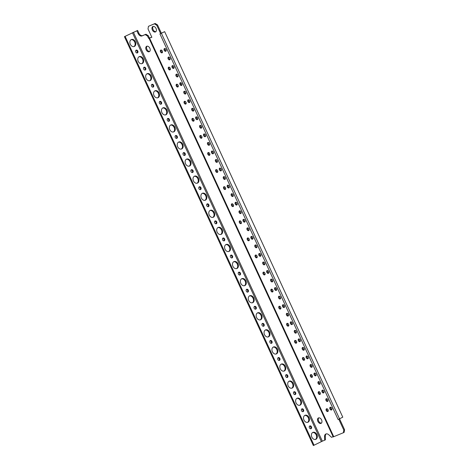 <?xml version="1.0" encoding="UTF-8"?>
<svg xmlns="http://www.w3.org/2000/svg" width="469" height="469" viewBox="0 0 469 469"><rect width="100%" height="100%" fill="white"/><g stroke="black" fill="none" stroke-linecap="round" stroke-linejoin="round"><path stroke-width="0.7" d="M333.225 436.903L343.384 432.735L343.818 430.108L338.77 419.186L338.079 419.474L339.298 418.923M133.401 32.255L322.338 441.159L313.362 445.55L124.426 36.646L136.86 30.819L138.091 33.481A3.764 2.492 -116.6 0 0 141.972 35.943L145.202 34.6L147.536 36.078L148.579 38.335L151.862 37.286L148.011 28.943L148.444 26.317L154.442 23.831L156.775 25.303L157.531 24.927L155.198 23.45L148.444 26.317M338.079 419.474L159.935 33.932L160.627 33.645L156.775 25.303M327.808 411.512A1.507 0.997 -116.6 0 0 327.849 411.495A1.507 0.997 -116.6 0 0 328.083 409.736A1.507 0.997 -116.6 0 0 326.541 408.78A1.507 0.997 -116.6 0 0 326.5 408.804A1.507 0.997 -116.6 0 0 326.266 410.563A1.507 0.997 -116.6 0 0 327.808 411.512M311.768 367.28A1.507 0.997 -116.6 0 0 311.809 367.262A1.507 0.997 -116.6 0 0 312.043 365.503A1.507 0.997 -116.6 0 0 310.501 364.548A1.507 0.997 -116.6 0 0 310.46 364.571A1.507 0.997 -116.6 0 0 310.226 366.33A1.507 0.997 -116.6 0 0 311.768 367.28M315.713 375.821A1.507 0.997 -116.6 0 0 315.754 375.804A1.507 0.997 -116.6 0 0 315.989 374.039A1.507 0.997 -116.6 0 0 314.447 373.09A1.507 0.997 -116.6 0 0 314.406 373.107A1.507 0.997 -116.6 0 0 314.171 374.872A1.507 0.997 -116.6 0 0 315.713 375.821M312.02 377.352A1.507 0.997 -116.6 0 0 312.067 377.334A1.507 0.997 -116.6 0 0 312.295 375.575A1.507 0.997 -116.6 0 0 310.759 374.62A1.507 0.997 -116.6 0 0 310.718 374.643A1.507 0.997 -116.6 0 0 310.484 376.402A1.507 0.997 -116.6 0 0 312.02 377.352M319.659 384.363A1.507 0.997 -116.6 0 0 319.7 384.346A1.507 0.997 -116.6 0 0 319.934 382.581A1.507 0.997 -116.6 0 0 318.392 381.631A1.507 0.997 -116.6 0 0 318.351 381.649A1.507 0.997 -116.6 0 0 318.117 383.413A1.507 0.997 -116.6 0 0 319.659 384.363M323.604 392.905A1.507 0.997 -116.6 0 0 323.645 392.881A1.507 0.997 -116.6 0 0 323.88 391.123A1.507 0.997 -116.6 0 0 322.344 390.173A1.507 0.997 -116.6 0 0 322.297 390.19A1.507 0.997 -116.6 0 0 322.068 391.949A1.507 0.997 -116.6 0 0 323.604 392.905M319.917 394.435A1.507 0.997 -116.6 0 0 319.958 394.417A1.507 0.997 -116.6 0 0 320.192 392.653A1.507 0.997 -116.6 0 0 318.65 391.703A1.507 0.997 -116.6 0 0 318.609 391.721A1.507 0.997 -116.6 0 0 318.375 393.485A1.507 0.997 -116.6 0 0 319.917 394.435M327.55 401.441A1.507 0.997 -116.6 0 0 327.591 401.423A1.507 0.997 -116.6 0 0 327.825 399.664A1.507 0.997 -116.6 0 0 326.289 398.709A1.507 0.997 -116.6 0 0 326.248 398.732A1.507 0.997 -116.6 0 0 326.014 400.491A1.507 0.997 -116.6 0 0 327.55 401.441M207.72 153.885A1.507 0.997 -116.6 0 0 209.467 155.292A1.507 0.997 -116.6 0 0 209.473 153.152A1.507 0.997 -116.6 0 0 208.119 152.595A1.507 0.997 -116.6 0 0 207.72 153.885M155.45 31.962A3.013 1.993 -116.6 0 0 155.538 31.921A3.013 1.993 -116.6 0 0 156.001 28.398A3.013 1.993 -116.6 0 0 152.923 26.493A3.013 1.993 -116.6 0 0 152.841 26.534A3.013 1.993 -116.6 0 0 152.372 30.057A3.013 1.993 -116.6 0 0 155.45 31.962M162.069 52.827A1.507 0.997 -116.6 0 0 162.11 52.809A1.507 0.997 -116.6 0 0 162.344 51.045A1.507 0.997 -116.6 0 0 160.808 50.095A1.507 0.997 -116.6 0 0 160.761 50.113A1.507 0.997 -116.6 0 0 160.527 51.871A1.507 0.997 -116.6 0 0 162.069 52.827M165.756 51.297A1.507 0.997 -116.6 0 0 165.803 51.273A1.507 0.997 -116.6 0 0 166.038 49.515A1.507 0.997 -116.6 0 0 164.496 48.559A1.507 0.997 -116.6 0 0 164.455 48.583A1.507 0.997 -116.6 0 0 164.22 50.341A1.507 0.997 -116.6 0 0 165.756 51.297M169.708 59.833A1.507 0.997 -116.6 0 0 169.749 59.815A1.507 0.997 -116.6 0 0 169.983 58.056A1.507 0.997 -116.6 0 0 168.441 57.101A1.507 0.997 -116.6 0 0 168.4 57.118A1.507 0.997 -116.6 0 0 168.166 58.883A1.507 0.997 -116.6 0 0 169.708 59.833M173.653 68.374A1.507 0.997 -116.6 0 0 173.694 68.357A1.507 0.997 -116.6 0 0 173.929 66.592A1.507 0.997 -116.6 0 0 172.387 65.642A1.507 0.997 -116.6 0 0 172.346 65.66A1.507 0.997 -116.6 0 0 172.111 67.425A1.507 0.997 -116.6 0 0 173.653 68.374M169.96 69.904A1.507 0.997 -116.6 0 0 170.001 69.887A1.507 0.997 -116.6 0 0 170.235 68.128A1.507 0.997 -116.6 0 0 168.699 67.173A1.507 0.997 -116.6 0 0 168.658 67.19A1.507 0.997 -116.6 0 0 168.424 68.955A1.507 0.997 -116.6 0 0 169.96 69.904M177.599 76.916A1.507 0.997 -116.6 0 0 177.64 76.898A1.507 0.997 -116.6 0 0 177.874 75.134A1.507 0.997 -116.6 0 0 176.332 74.184A1.507 0.997 -116.6 0 0 176.291 74.202A1.507 0.997 -116.6 0 0 176.057 75.96A1.507 0.997 -116.6 0 0 177.599 76.916M181.544 85.458A1.507 0.997 -116.6 0 0 181.585 85.434A1.507 0.997 -116.6 0 0 181.82 83.675A1.507 0.997 -116.6 0 0 180.278 82.72A1.507 0.997 -116.6 0 0 180.237 82.743A1.507 0.997 -116.6 0 0 180.002 84.502A1.507 0.997 -116.6 0 0 181.544 85.458M177.851 86.988A1.507 0.997 -116.6 0 0 177.898 86.97A1.507 0.997 -116.6 0 0 178.132 85.206A1.507 0.997 -116.6 0 0 176.59 84.256A1.507 0.997 -116.6 0 0 176.549 84.273A1.507 0.997 -116.6 0 0 176.315 86.032A1.507 0.997 -116.6 0 0 177.851 86.988M185.489 93.993A1.507 0.997 -116.6 0 0 185.531 93.976A1.507 0.997 -116.6 0 0 185.765 92.217A1.507 0.997 -116.6 0 0 184.229 91.262A1.507 0.997 -116.6 0 0 184.182 91.279A1.507 0.997 -116.6 0 0 183.948 93.044A1.507 0.997 -116.6 0 0 185.489 93.993M189.435 102.535A1.507 0.997 -116.6 0 0 189.476 102.518A1.507 0.997 -116.6 0 0 189.711 100.753A1.507 0.997 -116.6 0 0 188.175 99.803A1.507 0.997 -116.6 0 0 188.128 99.821A1.507 0.997 -116.6 0 0 187.899 101.585A1.507 0.997 -116.6 0 0 189.435 102.535M185.747 104.065A1.507 0.997 -116.6 0 0 185.788 104.048A1.507 0.997 -116.6 0 0 186.023 102.289A1.507 0.997 -116.6 0 0 184.481 101.333A1.507 0.997 -116.6 0 0 184.44 101.351A1.507 0.997 -116.6 0 0 184.206 103.116A1.507 0.997 -116.6 0 0 185.747 104.065M193.38 111.077A1.507 0.997 -116.6 0 0 193.421 111.059A1.507 0.997 -116.6 0 0 193.656 109.295A1.507 0.997 -116.6 0 0 192.12 108.345A1.507 0.997 -116.6 0 0 192.079 108.362A1.507 0.997 -116.6 0 0 191.844 110.121A1.507 0.997 -116.6 0 0 193.38 111.077M197.326 119.618A1.507 0.997 -116.6 0 0 197.373 119.595A1.507 0.997 -116.6 0 0 197.601 117.836A1.507 0.997 -116.6 0 0 196.065 116.881A1.507 0.997 -116.6 0 0 196.024 116.904A1.507 0.997 -116.6 0 0 195.79 118.663A1.507 0.997 -116.6 0 0 197.326 119.618M193.638 121.149A1.507 0.997 -116.6 0 0 193.679 121.131A1.507 0.997 -116.6 0 0 193.914 119.366A1.507 0.997 -116.6 0 0 192.378 118.417A1.507 0.997 -116.6 0 0 192.331 118.434A1.507 0.997 -116.6 0 0 192.097 120.193A1.507 0.997 -116.6 0 0 193.638 121.149M201.271 128.154A1.507 0.997 -116.6 0 0 201.318 128.137A1.507 0.997 -116.6 0 0 201.553 126.378A1.507 0.997 -116.6 0 0 200.011 125.422A1.507 0.997 -116.6 0 0 199.97 125.44A1.507 0.997 -116.6 0 0 199.735 127.205A1.507 0.997 -116.6 0 0 201.271 128.154M205.223 136.696A1.507 0.997 -116.6 0 0 205.264 136.678A1.507 0.997 -116.6 0 0 205.498 134.914A1.507 0.997 -116.6 0 0 203.956 133.964A1.507 0.997 -116.6 0 0 203.915 133.982A1.507 0.997 -116.6 0 0 203.681 135.746A1.507 0.997 -116.6 0 0 205.223 136.696M201.529 138.226A1.507 0.997 -116.6 0 0 201.57 138.208A1.507 0.997 -116.6 0 0 201.805 136.45A1.507 0.997 -116.6 0 0 200.269 135.494A1.507 0.997 -116.6 0 0 200.228 135.512A1.507 0.997 -116.6 0 0 199.993 137.276A1.507 0.997 -116.6 0 0 201.529 138.226M209.168 145.238A1.507 0.997 -116.6 0 0 209.209 145.22A1.507 0.997 -116.6 0 0 209.444 143.455A1.507 0.997 -116.6 0 0 207.902 142.506A1.507 0.997 -116.6 0 0 207.861 142.523A1.507 0.997 -116.6 0 0 207.626 144.282A1.507 0.997 -116.6 0 0 209.168 145.238M304.129 360.274A1.507 0.997 -116.6 0 0 304.17 360.256A1.507 0.997 -116.6 0 0 304.404 358.492A1.507 0.997 -116.6 0 0 302.868 357.542A1.507 0.997 -116.6 0 0 302.827 357.56A1.507 0.997 -116.6 0 0 302.593 359.324A1.507 0.997 -116.6 0 0 304.129 360.274M307.822 358.744A1.507 0.997 -116.6 0 0 307.863 358.721A1.507 0.997 -116.6 0 0 308.098 356.962A1.507 0.997 -116.6 0 0 306.556 356.012A1.507 0.997 -116.6 0 0 306.515 356.03A1.507 0.997 -116.6 0 0 306.28 357.788A1.507 0.997 -116.6 0 0 307.822 358.744M303.871 350.202A1.507 0.997 -116.6 0 0 303.918 350.185A1.507 0.997 -116.6 0 0 304.152 348.42A1.507 0.997 -116.6 0 0 302.611 347.47A1.507 0.997 -116.6 0 0 302.569 347.488A1.507 0.997 -116.6 0 0 302.335 349.253A1.507 0.997 -116.6 0 0 303.871 350.202M296.238 343.191A1.507 0.997 -116.6 0 0 296.279 343.173A1.507 0.997 -116.6 0 0 296.514 341.414A1.507 0.997 -116.6 0 0 294.978 340.459A1.507 0.997 -116.6 0 0 294.931 340.482A1.507 0.997 -116.6 0 0 294.696 342.241A1.507 0.997 -116.6 0 0 296.238 343.191M299.926 341.661A1.507 0.997 -116.6 0 0 299.972 341.643A1.507 0.997 -116.6 0 0 300.201 339.878A1.507 0.997 -116.6 0 0 298.665 338.929A1.507 0.997 -116.6 0 0 298.624 338.946A1.507 0.997 -116.6 0 0 298.39 340.711A1.507 0.997 -116.6 0 0 299.926 341.661M295.98 333.119A1.507 0.997 -116.6 0 0 296.021 333.101A1.507 0.997 -116.6 0 0 296.256 331.343A1.507 0.997 -116.6 0 0 294.72 330.387A1.507 0.997 -116.6 0 0 294.679 330.411A1.507 0.997 -116.6 0 0 294.444 332.169A1.507 0.997 -116.6 0 0 295.98 333.119M288.347 326.113A1.507 0.997 -116.6 0 0 288.388 326.096A1.507 0.997 -116.6 0 0 288.623 324.331A1.507 0.997 -116.6 0 0 287.081 323.381A1.507 0.997 -116.6 0 0 287.04 323.399A1.507 0.997 -116.6 0 0 286.805 325.164A1.507 0.997 -116.6 0 0 288.347 326.113M292.035 324.583A1.507 0.997 -116.6 0 0 292.076 324.56A1.507 0.997 -116.6 0 0 292.31 322.801A1.507 0.997 -116.6 0 0 290.774 321.851A1.507 0.997 -116.6 0 0 290.727 321.869A1.507 0.997 -116.6 0 0 290.499 323.628A1.507 0.997 -116.6 0 0 292.035 324.583M288.089 316.042A1.507 0.997 -116.6 0 0 288.13 316.024A1.507 0.997 -116.6 0 0 288.365 314.259A1.507 0.997 -116.6 0 0 286.829 313.31A1.507 0.997 -116.6 0 0 286.782 313.327A1.507 0.997 -116.6 0 0 286.547 315.092A1.507 0.997 -116.6 0 0 288.089 316.042M280.45 309.03A1.507 0.997 -116.6 0 0 280.497 309.012A1.507 0.997 -116.6 0 0 280.732 307.254A1.507 0.997 -116.6 0 0 279.19 306.298A1.507 0.997 -116.6 0 0 279.149 306.321A1.507 0.997 -116.6 0 0 278.914 308.08A1.507 0.997 -116.6 0 0 280.45 309.03M284.144 307.5A1.507 0.997 -116.6 0 0 284.185 307.482A1.507 0.997 -116.6 0 0 284.419 305.718A1.507 0.997 -116.6 0 0 282.877 304.768A1.507 0.997 -116.6 0 0 282.836 304.786A1.507 0.997 -116.6 0 0 282.602 306.55A1.507 0.997 -116.6 0 0 284.144 307.5M280.198 298.958A1.507 0.997 -116.6 0 0 280.239 298.941A1.507 0.997 -116.6 0 0 280.474 297.182A1.507 0.997 -116.6 0 0 278.932 296.226A1.507 0.997 -116.6 0 0 278.891 296.25A1.507 0.997 -116.6 0 0 278.656 298.008A1.507 0.997 -116.6 0 0 280.198 298.958M272.559 291.953A1.507 0.997 -116.6 0 0 272.6 291.935A1.507 0.997 -116.6 0 0 272.835 290.17A1.507 0.997 -116.6 0 0 271.299 289.221A1.507 0.997 -116.6 0 0 271.258 289.238A1.507 0.997 -116.6 0 0 271.023 291.003A1.507 0.997 -116.6 0 0 272.559 291.953M276.253 290.422A1.507 0.997 -116.6 0 0 276.294 290.399A1.507 0.997 -116.6 0 0 276.528 288.64A1.507 0.997 -116.6 0 0 274.986 287.69A1.507 0.997 -116.6 0 0 274.945 287.708A1.507 0.997 -116.6 0 0 274.711 289.467A1.507 0.997 -116.6 0 0 276.253 290.422M272.307 281.881A1.507 0.997 -116.6 0 0 272.348 281.863A1.507 0.997 -116.6 0 0 272.583 280.099A1.507 0.997 -116.6 0 0 271.041 279.149A1.507 0.997 -116.6 0 0 271 279.166A1.507 0.997 -116.6 0 0 270.765 280.931A1.507 0.997 -116.6 0 0 272.307 281.881M264.668 274.869A1.507 0.997 -116.6 0 0 264.709 274.852A1.507 0.997 -116.6 0 0 264.944 273.093A1.507 0.997 -116.6 0 0 263.408 272.137A1.507 0.997 -116.6 0 0 263.361 272.161A1.507 0.997 -116.6 0 0 263.127 273.919A1.507 0.997 -116.6 0 0 264.668 274.869M268.356 273.339A1.507 0.997 -116.6 0 0 268.403 273.321A1.507 0.997 -116.6 0 0 268.637 271.557A1.507 0.997 -116.6 0 0 267.096 270.607A1.507 0.997 -116.6 0 0 267.054 270.625A1.507 0.997 -116.6 0 0 266.82 272.389A1.507 0.997 -116.6 0 0 268.356 273.339M264.41 264.797A1.507 0.997 -116.6 0 0 264.452 264.78A1.507 0.997 -116.6 0 0 264.686 263.021A1.507 0.997 -116.6 0 0 263.15 262.065A1.507 0.997 -116.6 0 0 263.109 262.089A1.507 0.997 -116.6 0 0 262.875 263.848A1.507 0.997 -116.6 0 0 264.41 264.797M256.778 257.792A1.507 0.997 -116.6 0 0 256.819 257.774A1.507 0.997 -116.6 0 0 257.053 256.01A1.507 0.997 -116.6 0 0 255.511 255.06A1.507 0.997 -116.6 0 0 255.47 255.077A1.507 0.997 -116.6 0 0 255.236 256.842A1.507 0.997 -116.6 0 0 256.778 257.792M260.465 256.262A1.507 0.997 -116.6 0 0 260.506 256.238A1.507 0.997 -116.6 0 0 260.741 254.479A1.507 0.997 -116.6 0 0 259.205 253.53A1.507 0.997 -116.6 0 0 259.164 253.547A1.507 0.997 -116.6 0 0 258.929 255.306A1.507 0.997 -116.6 0 0 260.465 256.262M256.52 247.72A1.507 0.997 -116.6 0 0 256.561 247.702A1.507 0.997 -116.6 0 0 256.795 245.938A1.507 0.997 -116.6 0 0 255.259 244.988A1.507 0.997 -116.6 0 0 255.212 245.006A1.507 0.997 -116.6 0 0 254.984 246.77A1.507 0.997 -116.6 0 0 256.52 247.72M248.887 240.708A1.507 0.997 -116.6 0 0 248.928 240.691A1.507 0.997 -116.6 0 0 249.162 238.932A1.507 0.997 -116.6 0 0 247.62 237.976A1.507 0.997 -116.6 0 0 247.579 238A1.507 0.997 -116.6 0 0 247.345 239.759A1.507 0.997 -116.6 0 0 248.887 240.708M252.574 239.178A1.507 0.997 -116.6 0 0 252.615 239.161A1.507 0.997 -116.6 0 0 252.85 237.396A1.507 0.997 -116.6 0 0 251.314 236.446A1.507 0.997 -116.6 0 0 251.267 236.464A1.507 0.997 -116.6 0 0 251.032 238.229A1.507 0.997 -116.6 0 0 252.574 239.178M248.629 230.637A1.507 0.997 -116.6 0 0 248.67 230.619A1.507 0.997 -116.6 0 0 248.904 228.86A1.507 0.997 -116.6 0 0 247.362 227.905A1.507 0.997 -116.6 0 0 247.321 227.928A1.507 0.997 -116.6 0 0 247.087 229.687A1.507 0.997 -116.6 0 0 248.629 230.637M240.99 223.631A1.507 0.997 -116.6 0 0 241.037 223.613A1.507 0.997 -116.6 0 0 241.265 221.849A1.507 0.997 -116.6 0 0 239.729 220.899A1.507 0.997 -116.6 0 0 239.688 220.917A1.507 0.997 -116.6 0 0 239.454 222.681A1.507 0.997 -116.6 0 0 240.99 223.631M244.683 222.101A1.507 0.997 -116.6 0 0 244.724 222.077A1.507 0.997 -116.6 0 0 244.959 220.319A1.507 0.997 -116.6 0 0 243.417 219.363A1.507 0.997 -116.6 0 0 243.376 219.386A1.507 0.997 -116.6 0 0 243.141 221.145A1.507 0.997 -116.6 0 0 244.683 222.101M240.738 213.559A1.507 0.997 -116.6 0 0 240.779 213.542A1.507 0.997 -116.6 0 0 241.013 211.777A1.507 0.997 -116.6 0 0 239.471 210.827A1.507 0.997 -116.6 0 0 239.43 210.845A1.507 0.997 -116.6 0 0 239.196 212.609A1.507 0.997 -116.6 0 0 240.738 213.559M233.099 206.548A1.507 0.997 -116.6 0 0 233.14 206.53A1.507 0.997 -116.6 0 0 233.374 204.771A1.507 0.997 -116.6 0 0 231.838 203.816A1.507 0.997 -116.6 0 0 231.792 203.839A1.507 0.997 -116.6 0 0 231.563 205.598A1.507 0.997 -116.6 0 0 233.099 206.548M236.786 205.017A1.507 0.997 -116.6 0 0 236.833 205A1.507 0.997 -116.6 0 0 237.068 203.235A1.507 0.997 -116.6 0 0 235.526 202.286A1.507 0.997 -116.6 0 0 235.485 202.303A1.507 0.997 -116.6 0 0 235.25 204.068A1.507 0.997 -116.6 0 0 236.786 205.017M232.841 196.476A1.507 0.997 -116.6 0 0 232.888 196.458A1.507 0.997 -116.6 0 0 233.116 194.699A1.507 0.997 -116.6 0 0 231.58 193.744A1.507 0.997 -116.6 0 0 231.539 193.767A1.507 0.997 -116.6 0 0 231.305 195.526A1.507 0.997 -116.6 0 0 232.841 196.476M225.208 189.47A1.507 0.997 -116.6 0 0 225.249 189.453A1.507 0.997 -116.6 0 0 225.483 187.688A1.507 0.997 -116.6 0 0 223.942 186.738A1.507 0.997 -116.6 0 0 223.901 186.756A1.507 0.997 -116.6 0 0 223.666 188.52A1.507 0.997 -116.6 0 0 225.208 189.47M228.895 187.94A1.507 0.997 -116.6 0 0 228.936 187.917A1.507 0.997 -116.6 0 0 229.171 186.158A1.507 0.997 -116.6 0 0 227.635 185.202A1.507 0.997 -116.6 0 0 227.594 185.226A1.507 0.997 -116.6 0 0 227.359 186.984A1.507 0.997 -116.6 0 0 228.895 187.94M224.95 179.398A1.507 0.997 -116.6 0 0 224.991 179.381A1.507 0.997 -116.6 0 0 225.226 177.616A1.507 0.997 -116.6 0 0 223.69 176.666A1.507 0.997 -116.6 0 0 223.649 176.684A1.507 0.997 -116.6 0 0 223.414 178.449A1.507 0.997 -116.6 0 0 224.95 179.398M217.317 172.387A1.507 0.997 -116.6 0 0 217.358 172.369A1.507 0.997 -116.6 0 0 217.593 170.61A1.507 0.997 -116.6 0 0 216.051 169.655A1.507 0.997 -116.6 0 0 216.01 169.672A1.507 0.997 -116.6 0 0 215.775 171.437A1.507 0.997 -116.6 0 0 217.317 172.387M221.005 170.857A1.507 0.997 -116.6 0 0 221.046 170.839A1.507 0.997 -116.6 0 0 221.28 169.075A1.507 0.997 -116.6 0 0 219.744 168.125A1.507 0.997 -116.6 0 0 219.697 168.142A1.507 0.997 -116.6 0 0 219.469 169.907A1.507 0.997 -116.6 0 0 221.005 170.857M217.059 162.315A1.507 0.997 -116.6 0 0 217.1 162.297A1.507 0.997 -116.6 0 0 217.335 160.539A1.507 0.997 -116.6 0 0 215.799 159.583A1.507 0.997 -116.6 0 0 215.752 159.601A1.507 0.997 -116.6 0 0 215.517 161.365A1.507 0.997 -116.6 0 0 217.059 162.315M211.408 152.349A1.507 0.997 -116.6 0 0 213.155 153.756A1.507 0.997 -116.6 0 0 213.161 151.622A1.507 0.997 -116.6 0 0 211.806 151.065A1.507 0.997 -116.6 0 0 211.408 152.349M331.495 409.982A1.507 0.997 -116.6 0 0 331.536 409.965A1.507 0.997 -116.6 0 0 331.771 408.2A1.507 0.997 -116.6 0 0 330.235 407.25A1.507 0.997 -116.6 0 0 330.194 407.268A1.507 0.997 -116.6 0 0 329.959 409.032A1.507 0.997 -116.6 0 0 331.495 409.982M331.853 409.648A1.507 0.997 63.4 0 1 330.733 408.687A1.507 0.997 63.4 0 1 330.633 407.209M343.384 432.735L344.14 432.354L344.574 429.733L339.527 418.805L342.78 417.17L164.642 31.64L161.365 33.217M160.627 33.645L161.383 33.27L157.531 24.927M124.426 36.646L137.616 30.438L138.847 33.106A3.764 2.492 63.4 0 0 142.734 35.562L145.959 34.225L148.292 35.697L149.335 37.96L151.839 37.227M328.165 411.178A1.507 0.997 63.4 0 1 327.04 410.217A1.507 0.997 63.4 0 1 326.946 408.739M312.125 366.946A1.507 0.997 63.4 0 1 311 365.984A1.507 0.997 63.4 0 1 310.9 364.507M316.071 375.487A1.507 0.997 63.4 0 1 314.945 374.526A1.507 0.997 63.4 0 1 314.851 373.048M312.377 377.017A1.507 0.997 63.4 0 1 311.258 376.056A1.507 0.997 63.4 0 1 311.158 374.579M320.016 384.029A1.507 0.997 63.4 0 1 318.891 383.062A1.507 0.997 63.4 0 1 318.797 381.59M323.962 392.565A1.507 0.997 63.4 0 1 322.836 391.603A1.507 0.997 63.4 0 1 322.742 390.126M320.274 394.101A1.507 0.997 63.4 0 1 319.149 393.133A1.507 0.997 63.4 0 1 319.049 391.662M327.907 401.106A1.507 0.997 63.4 0 1 326.782 400.145A1.507 0.997 63.4 0 1 326.688 398.668M209.778 154.975A1.507 0.997 63.4 0 1 208.476 153.504A1.507 0.997 63.4 0 1 208.558 152.531M155.884 31.669A3.013 1.993 63.4 0 1 153.158 29.74A3.013 1.993 63.4 0 1 153.252 26.405M162.426 52.493A1.507 0.997 63.4 0 1 161.301 51.526A1.507 0.997 63.4 0 1 161.207 50.048M166.114 50.957A1.507 0.997 63.4 0 1 164.994 49.995A1.507 0.997 63.4 0 1 164.895 48.518M170.059 59.499A1.507 0.997 63.4 0 1 168.94 58.537A1.507 0.997 63.4 0 1 168.84 57.06M174.011 68.04A1.507 0.997 63.4 0 1 172.885 67.079A1.507 0.997 63.4 0 1 172.785 65.601M170.317 69.57A1.507 0.997 63.4 0 1 169.192 68.609A1.507 0.997 63.4 0 1 169.098 67.131M177.956 76.582A1.507 0.997 63.4 0 1 176.831 75.615A1.507 0.997 63.4 0 1 176.737 74.137M181.902 85.118A1.507 0.997 63.4 0 1 180.776 84.156A1.507 0.997 63.4 0 1 180.682 82.679M178.208 86.654A1.507 0.997 63.4 0 1 177.089 85.686A1.507 0.997 63.4 0 1 176.989 84.209M185.847 93.659A1.507 0.997 63.4 0 1 184.722 92.698A1.507 0.997 63.4 0 1 184.628 91.221M189.793 102.201A1.507 0.997 63.4 0 1 188.667 101.24A1.507 0.997 63.4 0 1 188.573 99.762M186.105 103.731A1.507 0.997 63.4 0 1 184.979 102.77A1.507 0.997 63.4 0 1 184.88 101.292M193.738 110.743A1.507 0.997 63.4 0 1 192.612 109.775A1.507 0.997 63.4 0 1 192.519 108.298M197.684 119.278A1.507 0.997 63.4 0 1 196.564 118.317A1.507 0.997 63.4 0 1 196.464 116.84M193.996 120.814A1.507 0.997 63.4 0 1 192.87 119.847A1.507 0.997 63.4 0 1 192.777 118.37M201.629 127.82A1.507 0.997 63.4 0 1 200.509 126.859A1.507 0.997 63.4 0 1 200.41 125.381M205.574 136.362A1.507 0.997 63.4 0 1 204.455 135.4A1.507 0.997 63.4 0 1 204.355 133.923M201.887 137.892A1.507 0.997 63.4 0 1 200.761 136.93A1.507 0.997 63.4 0 1 200.668 135.453M209.526 144.903A1.507 0.997 63.4 0 1 208.4 143.936A1.507 0.997 63.4 0 1 208.3 142.459M304.487 359.94A1.507 0.997 63.4 0 1 303.361 358.973A1.507 0.997 63.4 0 1 303.267 357.501M308.174 358.404A1.507 0.997 63.4 0 1 307.054 357.442A1.507 0.997 63.4 0 1 306.955 355.965M304.229 349.868A1.507 0.997 63.4 0 1 303.109 348.901A1.507 0.997 63.4 0 1 303.009 347.429M296.596 342.857A1.507 0.997 63.4 0 1 295.47 341.895A1.507 0.997 63.4 0 1 295.376 340.418M300.283 341.326A1.507 0.997 63.4 0 1 299.163 340.365A1.507 0.997 63.4 0 1 299.064 338.888M296.338 332.785A1.507 0.997 63.4 0 1 295.212 331.823A1.507 0.997 63.4 0 1 295.118 330.346M288.705 325.779A1.507 0.997 63.4 0 1 287.579 324.812A1.507 0.997 63.4 0 1 287.479 323.334M292.392 324.243A1.507 0.997 63.4 0 1 291.267 323.282A1.507 0.997 63.4 0 1 291.173 321.804M288.447 315.707A1.507 0.997 63.4 0 1 287.321 314.74A1.507 0.997 63.4 0 1 287.227 313.263M280.808 308.696A1.507 0.997 63.4 0 1 279.688 307.734A1.507 0.997 63.4 0 1 279.588 306.257M284.501 307.166A1.507 0.997 63.4 0 1 283.376 306.204A1.507 0.997 63.4 0 1 283.282 304.727M280.556 298.624A1.507 0.997 63.4 0 1 279.43 297.663A1.507 0.997 63.4 0 1 279.336 296.185M272.917 291.618A1.507 0.997 63.4 0 1 271.791 290.651A1.507 0.997 63.4 0 1 271.698 289.174M276.61 290.082A1.507 0.997 63.4 0 1 275.485 289.121A1.507 0.997 63.4 0 1 275.385 287.644M272.659 281.547A1.507 0.997 63.4 0 1 271.539 280.579A1.507 0.997 63.4 0 1 271.44 279.102M265.026 274.535A1.507 0.997 63.4 0 1 263.9 273.574A1.507 0.997 63.4 0 1 263.807 272.096M268.714 273.005A1.507 0.997 63.4 0 1 267.594 272.043A1.507 0.997 63.4 0 1 267.494 270.566M264.768 264.463A1.507 0.997 63.4 0 1 263.648 263.502A1.507 0.997 63.4 0 1 263.549 262.024M257.135 257.458A1.507 0.997 63.4 0 1 256.01 256.49A1.507 0.997 63.4 0 1 255.916 255.013M260.823 255.922A1.507 0.997 63.4 0 1 259.697 254.96A1.507 0.997 63.4 0 1 259.603 253.483M256.877 247.386A1.507 0.997 63.4 0 1 255.752 246.418A1.507 0.997 63.4 0 1 255.658 244.941M249.238 240.374A1.507 0.997 63.4 0 1 248.119 239.413A1.507 0.997 63.4 0 1 248.019 237.935M252.932 238.844A1.507 0.997 63.4 0 1 251.806 237.883A1.507 0.997 63.4 0 1 251.712 236.405M248.986 230.302A1.507 0.997 63.4 0 1 247.861 229.341A1.507 0.997 63.4 0 1 247.767 227.864M241.347 223.297A1.507 0.997 63.4 0 1 240.228 222.329A1.507 0.997 63.4 0 1 240.128 220.852M245.041 221.761A1.507 0.997 63.4 0 1 243.915 220.799A1.507 0.997 63.4 0 1 243.821 219.322M241.095 213.225A1.507 0.997 63.4 0 1 239.97 212.258A1.507 0.997 63.4 0 1 239.87 210.78M233.456 206.213A1.507 0.997 63.4 0 1 232.331 205.252A1.507 0.997 63.4 0 1 232.237 203.775M237.144 204.683A1.507 0.997 63.4 0 1 236.024 203.722A1.507 0.997 63.4 0 1 235.925 202.245M233.199 196.142A1.507 0.997 63.4 0 1 232.079 195.18A1.507 0.997 63.4 0 1 231.979 193.703M225.566 189.136A1.507 0.997 63.4 0 1 224.44 188.169A1.507 0.997 63.4 0 1 224.346 186.691M229.253 187.6A1.507 0.997 63.4 0 1 228.133 186.639A1.507 0.997 63.4 0 1 228.034 185.161M225.308 179.064A1.507 0.997 63.4 0 1 224.182 178.097A1.507 0.997 63.4 0 1 224.088 176.62M217.675 172.053A1.507 0.997 63.4 0 1 216.549 171.091A1.507 0.997 63.4 0 1 216.449 169.614M221.362 170.523A1.507 0.997 63.4 0 1 220.237 169.561A1.507 0.997 63.4 0 1 220.143 168.084M217.417 161.981A1.507 0.997 63.4 0 1 216.291 161.019A1.507 0.997 63.4 0 1 216.197 159.542M213.471 153.439A1.507 0.997 63.4 0 1 212.164 151.974A1.507 0.997 63.4 0 1 212.252 151M333.101 436.692L331.554 437.337L328.833 434.833A4.139 2.744 -116.6 0 0 325.779 434.036A4.139 2.744 -116.6 0 0 324.56 436.61L324.654 440.198L325.416 439.822L325.316 436.229A4.139 2.744 63.4 0 1 326.178 433.895M149.699 51.438A3.013 1.993 63.4 0 1 146.973 49.503A3.013 1.993 63.4 0 1 147.067 46.167M321.435 423.108A3.013 1.993 63.4 0 1 318.709 421.174A3.013 1.993 63.4 0 1 318.797 417.838M321.001 423.396A3.013 1.993 -116.6 0 0 321.083 423.355A3.013 1.993 -116.6 0 0 321.552 419.831A3.013 1.993 -116.6 0 0 318.474 417.932A3.013 1.993 -116.6 0 0 318.392 417.967A3.013 1.993 -116.6 0 0 317.923 421.49A3.013 1.993 -116.6 0 0 321.001 423.396M322.338 441.159L324.654 440.198M149.265 51.725A3.013 1.993 -116.6 0 0 149.347 51.684A3.013 1.993 -116.6 0 0 149.816 48.16A3.013 1.993 -116.6 0 0 146.738 46.261A3.013 1.993 -116.6 0 0 146.656 46.296A3.013 1.993 -116.6 0 0 146.187 49.82A3.013 1.993 -116.6 0 0 149.265 51.725M343.818 430.108L344.574 429.733M338.77 419.186L339.527 418.805L161.383 33.27L164.642 31.64M154.442 23.831L155.198 23.45M148.579 38.335L149.335 37.96M148.292 35.697L147.536 36.078M145.959 34.225L145.202 34.6M137.616 30.438L136.86 30.819M312.594 432.553A3.764 2.82 -112.5 0 1 316.2 434.88A3.764 2.82 -112.5 0 1 315.455 439.447M309.534 426.145A1.507 1.126 -112.5 0 1 310.742 427.095A1.507 1.126 -112.5 0 1 310.619 428.772M304.698 415.47A3.764 2.82 -112.5 0 1 308.309 417.797A3.764 2.82 -112.5 0 1 307.558 422.364M301.637 409.068A1.507 1.126 -112.5 0 1 302.845 410.017A1.507 1.126 -112.5 0 1 302.728 411.688M296.807 398.392A3.764 2.82 -112.5 0 1 300.418 400.719A3.764 2.82 -112.5 0 1 299.668 405.286M293.746 391.984A1.507 1.126 -112.5 0 1 294.954 392.934A1.507 1.126 -112.5 0 1 294.837 394.611M288.916 381.309A3.764 2.82 -112.5 0 1 292.521 383.636A3.764 2.82 -112.5 0 1 291.777 388.203M285.856 374.907A1.507 1.126 -112.5 0 1 287.063 375.857A1.507 1.126 -112.5 0 1 286.946 377.527M131.068 39.701A3.764 2.82 -112.5 0 1 134.679 42.028A3.764 2.82 -112.5 0 1 133.929 46.595M183.256 152.859A1.507 1.126 -112.5 0 1 184.464 153.809A1.507 1.126 -112.5 0 1 184.346 155.485M178.425 142.183A3.764 2.82 -112.5 0 1 182.031 144.511A3.764 2.82 -112.5 0 1 181.286 149.078M175.365 135.775A1.507 1.126 -112.5 0 1 176.573 136.731A1.507 1.126 -112.5 0 1 176.455 138.402M170.528 125.106A3.764 2.82 -112.5 0 1 174.14 127.433A3.764 2.82 -112.5 0 1 173.395 131.994M167.474 118.698A1.507 1.126 -112.5 0 1 168.682 119.648A1.507 1.126 -112.5 0 1 168.559 121.324M162.637 108.022A3.764 2.82 -112.5 0 1 166.249 110.35A3.764 2.82 -112.5 0 1 165.498 114.917M159.577 101.615A1.507 1.126 -112.5 0 1 160.785 102.57A1.507 1.126 -112.5 0 1 160.668 104.241M154.747 90.945A3.764 2.82 -112.5 0 1 158.358 93.272A3.764 2.82 -112.5 0 1 157.607 97.833M151.686 84.537A1.507 1.126 -112.5 0 1 152.894 85.487A1.507 1.126 -112.5 0 1 152.777 87.164M146.856 73.862A3.764 2.82 -112.5 0 1 150.461 76.189A3.764 2.82 -112.5 0 1 149.717 80.756M143.795 67.454A1.507 1.126 -112.5 0 1 145.003 68.41A1.507 1.126 -112.5 0 1 144.886 70.08M138.965 56.784A3.764 2.82 -112.5 0 1 142.57 59.112A3.764 2.82 -112.5 0 1 141.826 63.673M135.904 50.376A1.507 1.126 -112.5 0 1 137.112 51.326A1.507 1.126 -112.5 0 1 136.989 53.003M191.147 169.936A1.507 1.126 -112.5 0 1 192.354 170.892A1.507 1.126 -112.5 0 1 192.237 172.563M194.207 176.344A3.764 2.82 -112.5 0 1 197.818 178.671A3.764 2.82 -112.5 0 1 197.068 183.238M199.038 187.02A1.507 1.126 -112.5 0 1 200.251 187.969A1.507 1.126 -112.5 0 1 200.128 189.646M202.098 193.427A3.764 2.82 -112.5 0 1 205.709 195.755A3.764 2.82 -112.5 0 1 204.959 200.322M206.935 204.097A1.507 1.126 -112.5 0 1 208.142 205.053A1.507 1.126 -112.5 0 1 208.019 206.723M209.995 210.505A3.764 2.82 -112.5 0 1 213.6 212.832A3.764 2.82 -112.5 0 1 212.856 217.399M214.825 221.18A1.507 1.126 -112.5 0 1 216.033 222.13A1.507 1.126 -112.5 0 1 215.916 223.807M217.886 227.588A3.764 2.82 -112.5 0 1 221.491 229.916A3.764 2.82 -112.5 0 1 220.747 234.482M222.716 238.264A1.507 1.126 -112.5 0 1 223.924 239.213A1.507 1.126 -112.5 0 1 223.807 240.884M225.777 244.666A3.764 2.82 -112.5 0 1 229.388 246.993A3.764 2.82 -112.5 0 1 228.638 251.56M230.607 255.341A1.507 1.126 -112.5 0 1 231.815 256.291A1.507 1.126 -112.5 0 1 231.698 257.968M233.668 261.749A3.764 2.82 -112.5 0 1 237.279 264.076A3.764 2.82 -112.5 0 1 236.528 268.643M238.504 272.425A1.507 1.126 -112.5 0 1 239.712 273.374A1.507 1.126 -112.5 0 1 239.589 275.045M241.564 278.826A3.764 2.82 -112.5 0 1 245.17 281.154A3.764 2.82 -112.5 0 1 244.425 285.721M246.395 289.502A1.507 1.126 -112.5 0 1 247.603 290.452A1.507 1.126 -112.5 0 1 247.485 292.128M249.455 295.91A3.764 2.82 -112.5 0 1 253.061 298.237A3.764 2.82 -112.5 0 1 252.316 302.804M254.286 306.585A1.507 1.126 -112.5 0 1 255.494 307.535A1.507 1.126 -112.5 0 1 255.376 309.206M257.346 312.987A3.764 2.82 -112.5 0 1 260.957 315.315A3.764 2.82 -112.5 0 1 260.207 319.881M262.177 323.663A1.507 1.126 -112.5 0 1 263.385 324.612A1.507 1.126 -112.5 0 1 263.267 326.289M265.237 330.07A3.764 2.82 -112.5 0 1 268.848 332.398A3.764 2.82 -112.5 0 1 268.098 336.965M270.074 340.746A1.507 1.126 -112.5 0 1 271.281 341.696A1.507 1.126 -112.5 0 1 271.158 343.367M273.128 347.148A3.764 2.82 -112.5 0 1 276.739 349.475A3.764 2.82 -112.5 0 1 275.995 354.042M277.965 357.824A1.507 1.126 -112.5 0 1 279.172 358.773A1.507 1.126 -112.5 0 1 279.055 360.45M186.316 159.267A3.764 2.82 -112.5 0 1 189.711 161.178A3.764 2.82 -112.5 0 1 189.177 166.155M283.886 371.126A3.764 2.82 -112.5 0 0 284.882 369.795A3.764 2.82 67.5 0 0 284.208 365.814A3.764 2.82 67.5 0 0 281.025 364.231M282.549 371.02A3.764 2.82 -112.5 0 1 279.887 367.555A3.764 2.82 -112.5 0 1 281.359 364.055A3.764 2.82 -112.5 0 1 284.753 365.333A3.764 2.82 -112.5 0 1 285.574 369.508A3.764 2.82 67.5 0 1 284.243 371.008A3.764 2.82 67.5 0 1 282.549 371.02M314.054 445.263L125.117 36.359M316.892 434.593A3.764 2.82 67.5 0 0 312.923 432.377A3.764 2.82 67.5 0 0 311.844 437.114A3.764 2.82 67.5 0 0 315.813 439.33A3.764 2.82 67.5 0 0 316.892 434.593M311.434 426.808A1.507 1.126 67.5 0 0 309.845 425.922A1.507 1.126 67.5 0 0 309.411 427.822A1.507 1.126 67.5 0 0 311 428.707A1.507 1.126 67.5 0 0 311.434 426.808M309.001 417.51A3.764 2.82 67.5 0 0 305.032 415.294A3.764 2.82 67.5 0 0 303.953 420.036A3.764 2.82 67.5 0 0 307.922 422.252A3.764 2.82 67.5 0 0 309.001 417.51M303.543 409.73A1.507 1.126 67.5 0 0 301.954 408.845A1.507 1.126 67.5 0 0 301.52 410.738A1.507 1.126 67.5 0 0 303.109 411.624A1.507 1.126 67.5 0 0 303.543 409.73M301.11 400.432A3.764 2.82 67.5 0 0 297.141 398.216A3.764 2.82 67.5 0 0 296.062 402.953A3.764 2.82 67.5 0 0 300.025 405.169A3.764 2.82 67.5 0 0 301.11 400.432M295.646 392.647A1.507 1.126 67.5 0 0 294.063 391.762A1.507 1.126 67.5 0 0 293.629 393.661A1.507 1.126 67.5 0 0 295.218 394.546A1.507 1.126 67.5 0 0 295.646 392.647M293.213 383.349A3.764 2.82 67.5 0 0 289.25 381.133A3.764 2.82 67.5 0 0 288.171 385.876A3.764 2.82 67.5 0 0 292.134 388.092A3.764 2.82 67.5 0 0 293.213 383.349M287.755 375.569A1.507 1.126 67.5 0 0 286.166 374.684A1.507 1.126 67.5 0 0 285.738 376.578A1.507 1.126 67.5 0 0 287.321 377.463A1.507 1.126 67.5 0 0 287.755 375.569M135.371 41.741A3.764 2.82 67.5 0 0 131.402 39.525A3.764 2.82 67.5 0 0 130.323 44.268A3.764 2.82 67.5 0 0 134.292 46.484A3.764 2.82 67.5 0 0 135.371 41.741M185.155 153.521A1.507 1.126 67.5 0 0 183.567 152.636A1.507 1.126 67.5 0 0 183.139 154.53A1.507 1.126 67.5 0 0 184.722 155.421A1.507 1.126 67.5 0 0 185.155 153.521M182.722 144.223A3.764 2.82 67.5 0 0 178.759 142.007A3.764 2.82 67.5 0 0 177.675 146.75A3.764 2.82 67.5 0 0 181.644 148.966A3.764 2.82 67.5 0 0 182.722 144.223M177.264 136.444A1.507 1.126 67.5 0 0 175.676 135.553A1.507 1.126 67.5 0 0 175.242 137.452A1.507 1.126 67.5 0 0 176.831 138.337A1.507 1.126 67.5 0 0 177.264 136.444M174.831 127.146A3.764 2.82 67.5 0 0 170.863 124.93A3.764 2.82 67.5 0 0 169.784 129.667A3.764 2.82 67.5 0 0 173.753 131.883A3.764 2.82 67.5 0 0 174.831 127.146M169.373 119.361A1.507 1.126 67.5 0 0 167.785 118.475A1.507 1.126 67.5 0 0 167.351 120.369A1.507 1.126 67.5 0 0 168.94 121.26A1.507 1.126 67.5 0 0 169.373 119.361M166.941 110.063A3.764 2.82 67.5 0 0 162.972 107.847A3.764 2.82 67.5 0 0 161.893 112.589A3.764 2.82 67.5 0 0 165.862 114.805A3.764 2.82 67.5 0 0 166.941 110.063M161.477 102.283A1.507 1.126 67.5 0 0 159.894 101.392A1.507 1.126 67.5 0 0 159.46 103.291A1.507 1.126 67.5 0 0 161.049 104.177A1.507 1.126 67.5 0 0 161.477 102.283M159.05 92.985A3.764 2.82 67.5 0 0 155.081 90.769A3.764 2.82 67.5 0 0 154.002 95.506A3.764 2.82 67.5 0 0 157.965 97.722A3.764 2.82 67.5 0 0 159.05 92.985M153.586 85.2A1.507 1.126 67.5 0 0 151.997 84.314A1.507 1.126 67.5 0 0 151.569 86.208A1.507 1.126 67.5 0 0 153.152 87.099A1.507 1.126 67.5 0 0 153.586 85.2M151.153 75.902A3.764 2.82 67.5 0 0 147.19 73.686A3.764 2.82 67.5 0 0 146.105 78.429A3.764 2.82 67.5 0 0 150.074 80.645A3.764 2.82 67.5 0 0 151.153 75.902M145.695 68.122A1.507 1.126 67.5 0 0 144.106 67.231A1.507 1.126 67.5 0 0 143.678 69.131A1.507 1.126 67.5 0 0 145.261 70.016A1.507 1.126 67.5 0 0 145.695 68.122M143.262 58.824A3.764 2.82 67.5 0 0 139.293 56.608A3.764 2.82 67.5 0 0 138.214 61.345A3.764 2.82 67.5 0 0 142.183 63.561A3.764 2.82 67.5 0 0 143.262 58.824M137.804 51.039A1.507 1.126 67.5 0 0 136.215 50.154A1.507 1.126 67.5 0 0 135.781 52.047A1.507 1.126 67.5 0 0 137.37 52.938A1.507 1.126 67.5 0 0 137.804 51.039M193.046 170.605A1.507 1.126 67.5 0 0 191.463 169.719A1.507 1.126 67.5 0 0 191.03 171.613A1.507 1.126 67.5 0 0 192.618 172.498A1.507 1.126 67.5 0 0 193.046 170.605M198.51 178.384A3.764 2.82 67.5 0 0 194.541 176.168A3.764 2.82 67.5 0 0 193.463 180.911A3.764 2.82 67.5 0 0 197.426 183.127A3.764 2.82 67.5 0 0 198.51 178.384M200.943 187.682A1.507 1.126 67.5 0 0 199.354 186.797A1.507 1.126 67.5 0 0 198.92 188.69A1.507 1.126 67.5 0 0 200.509 189.582A1.507 1.126 67.5 0 0 200.943 187.682M206.401 195.467A3.764 2.82 67.5 0 0 202.432 193.251A3.764 2.82 67.5 0 0 201.353 197.988A3.764 2.82 67.5 0 0 205.322 200.204A3.764 2.82 67.5 0 0 206.401 195.467M208.834 204.765A1.507 1.126 67.5 0 0 207.245 203.88A1.507 1.126 67.5 0 0 206.811 205.774A1.507 1.126 67.5 0 0 208.4 206.659A1.507 1.126 67.5 0 0 208.834 204.765M214.292 212.545A3.764 2.82 67.5 0 0 210.323 210.329A3.764 2.82 67.5 0 0 209.244 215.072A3.764 2.82 67.5 0 0 213.213 217.288A3.764 2.82 67.5 0 0 214.292 212.545M216.725 221.843A1.507 1.126 67.5 0 0 215.136 220.958A1.507 1.126 67.5 0 0 214.708 222.851A1.507 1.126 67.5 0 0 216.291 223.742A1.507 1.126 67.5 0 0 216.725 221.843M222.183 229.628A3.764 2.82 67.5 0 0 218.22 227.412A3.764 2.82 67.5 0 0 217.135 232.149A3.764 2.82 67.5 0 0 221.104 234.365A3.764 2.82 67.5 0 0 222.183 229.628M224.616 238.926A1.507 1.126 67.5 0 0 223.033 238.041A1.507 1.126 67.5 0 0 222.599 239.935A1.507 1.126 67.5 0 0 224.188 240.82A1.507 1.126 67.5 0 0 224.616 238.926M230.08 246.706A3.764 2.82 67.5 0 0 226.111 244.49A3.764 2.82 67.5 0 0 225.032 249.232A3.764 2.82 67.5 0 0 228.995 251.448A3.764 2.82 67.5 0 0 230.08 246.706M232.507 256.004A1.507 1.126 67.5 0 0 230.924 255.118A1.507 1.126 67.5 0 0 230.49 257.012A1.507 1.126 67.5 0 0 232.079 257.903A1.507 1.126 67.5 0 0 232.507 256.004M237.971 263.789A3.764 2.82 67.5 0 0 234.002 261.573A3.764 2.82 67.5 0 0 232.923 266.31A3.764 2.82 67.5 0 0 236.892 268.526A3.764 2.82 67.5 0 0 237.971 263.789M240.404 273.087A1.507 1.126 67.5 0 0 238.815 272.202A1.507 1.126 67.5 0 0 238.381 274.095A1.507 1.126 67.5 0 0 239.97 274.981A1.507 1.126 67.5 0 0 240.404 273.087M245.862 280.867A3.764 2.82 67.5 0 0 241.893 278.65A3.764 2.82 67.5 0 0 240.814 283.393A3.764 2.82 67.5 0 0 244.783 285.609A3.764 2.82 67.5 0 0 245.862 280.867M248.294 290.164A1.507 1.126 67.5 0 0 246.706 289.279A1.507 1.126 67.5 0 0 246.278 291.173A1.507 1.126 67.5 0 0 247.861 292.064A1.507 1.126 67.5 0 0 248.294 290.164M253.752 297.95A3.764 2.82 67.5 0 0 249.789 295.734A3.764 2.82 67.5 0 0 248.705 300.471A3.764 2.82 67.5 0 0 252.674 302.687A3.764 2.82 67.5 0 0 253.752 297.95M256.185 307.248A1.507 1.126 67.5 0 0 254.597 306.363A1.507 1.126 67.5 0 0 254.169 308.256A1.507 1.126 67.5 0 0 255.752 309.141A1.507 1.126 67.5 0 0 256.185 307.248M261.649 315.027A3.764 2.82 67.5 0 0 257.68 312.811A3.764 2.82 67.5 0 0 256.602 317.554A3.764 2.82 67.5 0 0 260.565 319.77A3.764 2.82 67.5 0 0 261.649 315.027M264.076 324.325A1.507 1.126 67.5 0 0 262.493 323.44A1.507 1.126 67.5 0 0 262.06 325.334A1.507 1.126 67.5 0 0 263.648 326.225A1.507 1.126 67.5 0 0 264.076 324.325M269.54 332.111A3.764 2.82 67.5 0 0 265.571 329.895A3.764 2.82 67.5 0 0 264.493 334.632A3.764 2.82 67.5 0 0 268.461 336.848A3.764 2.82 67.5 0 0 269.54 332.111M271.973 341.409A1.507 1.126 67.5 0 0 270.384 340.523A1.507 1.126 67.5 0 0 269.951 342.417A1.507 1.126 67.5 0 0 271.539 343.302A1.507 1.126 67.5 0 0 271.973 341.409M277.431 349.188A3.764 2.82 67.5 0 0 273.462 346.972A3.764 2.82 67.5 0 0 272.383 351.715A3.764 2.82 67.5 0 0 276.352 353.931A3.764 2.82 67.5 0 0 277.431 349.188M279.864 358.486A1.507 1.126 67.5 0 0 278.275 357.601A1.507 1.126 67.5 0 0 277.841 359.494A1.507 1.126 67.5 0 0 279.43 360.385A1.507 1.126 67.5 0 0 279.864 358.486M185.39 163.394A3.764 2.82 67.5 0 0 189.535 166.044A3.764 2.82 67.5 0 0 190.402 160.89A3.764 2.82 67.5 0 0 186.65 159.091A3.764 2.82 67.5 0 0 185.39 163.394M149.605 38.218L333.746 436.733M142.734 35.562L141.972 35.943M138.091 33.481L138.847 33.106M321.376 441.605L132.434 32.695M324.56 436.61L325.316 436.229M149.072 38.411L333.207 436.926"/></g></svg>
